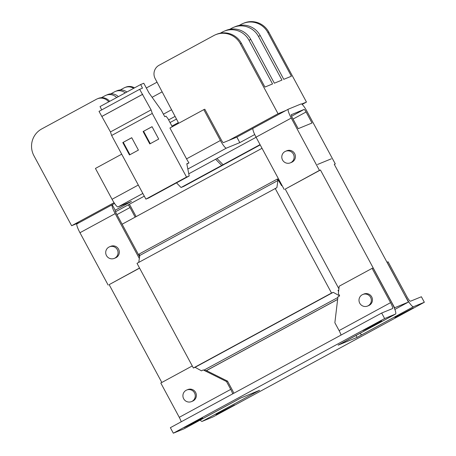 <?xml version="1.0" encoding="UTF-8"?>
<svg xmlns="http://www.w3.org/2000/svg" width="456" height="456" viewBox="0 0 456 456"><rect width="100%" height="100%" fill="white"/><g stroke="black" fill="none" stroke-linecap="round" stroke-linejoin="round"><path stroke-width="0.68" d="M362.799 294.485L363.905 294.029A6.259 6.162 67.7 0 1 371.851 297.175A6.259 6.162 67.7 0 1 368.653 305.611L367.547 306.062A6.259 6.162 67.7 0 1 359.607 302.915A6.259 6.162 67.7 0 1 362.799 294.485A6.259 6.162 67.7 0 1 370.745 297.631A6.259 6.162 67.7 0 1 367.547 306.062M186.715 390.028L187.821 389.578A6.259 6.162 67.7 0 1 195.766 392.724A6.259 6.162 67.7 0 1 192.569 401.155L191.463 401.611A6.259 6.162 67.7 0 1 183.523 398.464A6.259 6.162 67.7 0 1 186.715 390.028A6.259 6.162 67.7 0 1 194.661 393.175A6.259 6.162 67.7 0 1 191.463 401.611M285.599 151.267L286.852 150.754A6.259 6.162 67.7 0 1 294.793 153.9A6.259 6.162 67.7 0 1 291.601 162.336L290.347 162.849A6.259 6.162 67.7 0 1 282.401 159.703A6.259 6.162 67.7 0 1 285.599 151.267A6.259 6.162 67.7 0 1 293.539 154.419A6.259 6.162 67.7 0 1 290.347 162.849M109.514 246.816L110.768 246.303A6.259 6.162 67.7 0 1 118.708 249.449A6.259 6.162 67.7 0 1 115.516 257.885L114.262 258.398A6.259 6.162 67.7 0 1 106.316 255.252A6.259 6.162 67.7 0 1 109.514 246.816A6.259 6.162 67.7 0 1 117.454 249.962A6.259 6.162 67.7 0 1 114.262 258.398M235.855 400.647A12.517 2.16 -118.5 0 1 235.695 400.801A12.517 2.16 -118.5 0 1 235.661 400.818L240.574 398.082L259.578 390.296L253.661 393.442A12.517 2.16 -118.5 0 1 252.692 393.118M360.001 333.353A12.517 2.16 61.5 0 0 362.018 334.641L413.489 306.711L424.348 302.26L213.049 416.915L202.19 421.367L253.661 393.442M362.018 334.641L357.105 337.377L356.079 335.479M235.661 400.818L184.19 428.748L173.331 433.2L384.63 318.544L395.489 314.093L338.101 345.163L357.105 337.377M234.515 404.928L216.053 414.561L227.43 408.964L234.515 404.928M381.49 320.938L363.033 330.572L374.404 324.974L381.49 320.938M202.589 418.015L184.127 427.648L195.504 422.051L202.589 418.015M413.415 307.851L394.953 317.484L406.33 311.887L413.415 307.851M173.331 433.2L170.362 427.688L381.666 313.033L384.63 318.544M181.209 421.806A6.259 1.083 61.5 0 0 179.265 417.32L160.797 383.023L192.261 365.946M206.448 370.625L227.51 381.125L231.739 388.974A12.517 2.16 -118.5 0 1 233.848 393.243M254.163 393.232L253.844 392.644M200.173 420.079A12.517 2.16 61.5 0 0 202.19 421.367M387.007 262.263L388.084 261.812L406.552 296.104A6.259 1.083 -118.5 0 0 410.525 301.205L421.384 296.753L424.348 302.26M387.081 262.223L405.475 296.554M413.489 306.711A12.517 2.16 -118.5 0 1 405.544 296.52M341.042 335.08A6.259 1.083 61.5 0 0 339.093 330.589L390.564 302.659L372.096 268.367L373.105 267.951L391.567 302.248A12.517 2.16 -118.5 0 1 395.529 314.076A12.517 2.16 -118.5 0 1 395.489 314.093M390.564 302.659A6.259 1.083 -118.5 0 1 392.542 308.575A6.259 1.083 -118.5 0 1 392.525 308.581L381.666 313.033M179.265 417.32L230.73 389.39A6.259 1.083 -118.5 0 1 232.68 393.876M227.51 381.125L226.507 381.535L203.216 369.93L201.501 370.853L195.082 367.308L193.372 368.009L137.011 263.334L276.877 187.667L277.932 180.508L277.191 179.128L277.596 178.963L281.654 185.706L282.036 185.552M230.73 389.39L226.507 381.535M394.28 307.903L408.433 302.06L394.873 309.419M372.096 268.367L339.213 286.208L338.346 293.453L339.663 295.887L337.947 296.816L334.864 322.74L339.093 330.589M338.905 288.785L285.234 189.103L320.448 169.991L394.611 307.726M161.817 382.47L109.149 284.647L139.593 268.128M337.634 299.444L206.209 370.757L203.216 369.93M109.149 284.647L139.536 268.025M112.182 204.761L77.018 223.839A9.388 1.619 61.5 0 0 76.99 223.856A9.388 1.619 61.5 0 0 79.96 232.725L108.14 285.063M285.234 189.103L319.445 170.401L291.259 118.064A9.388 1.619 -118.5 0 1 288.295 109.195L301.142 103.928A9.388 1.619 -118.5 0 1 307.099 111.572L335.28 163.909L334.276 164.325L408.433 302.06M288.295 109.195A9.388 1.619 -118.5 0 1 288.317 109.183L253.074 128.307A9.388 1.619 61.5 0 0 256.044 137.176L284.225 189.514M319.445 170.401L320.448 169.991M291.287 114.695A3.129 0.541 -118.5 0 0 291.276 114.695A3.129 0.541 -118.5 0 0 292.267 117.654L298.201 128.672L312.024 123.006L306.09 111.988A3.129 0.541 -118.5 0 0 304.106 109.434L291.27 114.701M331.307 158.813L317.484 164.485L331.284 158.83M288.266 109.212L253.103 128.296A9.388 1.619 61.5 0 0 253.074 128.307M139.331 258.472L115.18 213.613A9.388 1.619 -118.5 0 1 112.21 204.744A9.388 1.619 -118.5 0 1 112.239 204.733L115.203 210.239A3.129 0.541 61.5 0 0 115.191 210.244A3.129 0.541 61.5 0 0 116.183 213.203L139.599 256.682M129.356 204.26A9.388 1.619 -118.5 0 1 131.014 207.121L136.127 216.617M135.175 217.13L130.011 207.531A3.129 0.541 61.5 0 0 128.022 204.983L144.301 196.154M138.755 262.388L139.775 255.474L139.034 254.1L277.191 179.128M335.28 163.909L334.328 164.428M338.586 291.447L338.016 290.381L338.751 290.084M339.663 295.887L333.239 292.342L331.529 293.043L275.167 188.368M205.804 370.922L337.645 299.387M139.775 255.474L277.932 180.508M331.529 293.043L193.372 368.009M333.239 292.342L195.082 367.308M337.867 297.483L204.094 370.072M122.117 224.221L262.035 148.297M281.312 184.11L280.913 184.327M112.239 204.733L114.564 203.467M203.798 109.639L220.408 140.488L186.55 158.865L169.934 128.011L203.798 109.639L204.801 109.223L221.416 140.077A3.129 0.541 -118.5 0 0 223.4 142.625L236.852 137.113L253.051 128.324M254.716 134.537L239.816 142.62L236.852 137.113M115.203 210.239L131.459 201.421L118.007 206.933L142.848 193.458M187.832 169.045L226.37 148.137L239.816 142.62M226.37 148.137A9.388 1.619 -118.5 0 1 220.408 140.488M138.31 185.039L112.051 199.289A9.388 1.619 61.5 0 0 118.007 206.933M112.051 199.289L95.435 168.435L121.701 154.185M186.55 158.865A9.388 1.619 61.5 0 0 188.972 162.912L186.852 164.063M260.205 144.9L225.714 163.618L223.052 164.707L216.965 158.511M188.972 162.912L186.8 163.807L189.2 175.982L148.565 198.035L145.897 199.124L111.634 135.495L110.46 131.938L99.015 111.367L139.65 89.313L142.489 88.15L140.676 84.525L143.777 83.254L148.97 92.893L161.128 109.947L164.758 116.685L166.012 116.172L167.968 118.674L172.277 126.739M101.705 109.907L100.041 106.573L140.676 84.525M189.2 175.982L186.532 177.076L152.27 113.441L151.096 109.89L139.65 89.313M224.284 164.206L221.696 165.442L215.608 159.247M170.037 122.556L176.483 119.056M224.358 164.354L183.728 186.401L181.06 187.496L176.518 182.867M260.057 144.626L223.052 164.707M142.397 94.426L101.768 116.474M151.096 109.89L110.46 131.938M102.064 116.348L142.699 94.301M186.532 177.076L145.897 199.124M111.634 135.495L152.27 113.441M138.407 150.104L131.733 137.712L122.789 142.563L129.464 154.954L138.407 150.104M158.722 139.08L152.047 126.682L143.11 131.533L149.785 143.931L158.722 139.08M221.696 165.442L181.06 187.496M157.035 82.177L146.325 87.985M162.142 91.861L152.11 97.305M171.576 109.748L163.408 114.182M175.075 116.388L168.617 119.894M131.761 137.763L122.789 142.563M123.297 142.352L129.943 154.698M152.076 126.734L143.11 131.533M143.611 131.328L150.258 143.674M267.843 32.49A19.87 19.568 -112.3 0 0 243.105 23.438L244.051 23.051A19.87 19.568 67.7 0 1 268.789 32.102L267.843 32.49L291.39 76.22L283.78 79.338L260.233 35.608L258.421 36.349A19.87 19.568 -112.3 0 0 233.683 27.303A19.87 19.568 -112.3 0 0 231.802 28.192L229.699 29.338M258.421 36.349L281.968 80.079L274.358 83.203L250.811 39.472L249.004 40.213A19.87 19.568 -112.3 0 0 224.261 31.162A19.87 19.568 -112.3 0 0 222.38 32.057L220.276 33.197M116.679 97.544A9.935 9.781 -112.3 0 0 105.034 95.731L101.397 97.704M105.974 95.287L107.781 94.546A9.935 9.781 67.7 0 1 118.332 96.649M125.235 92.899A9.935 9.781 -112.3 0 0 114.456 91.873L110.819 93.845M115.396 91.422L117.203 90.681A9.935 9.781 67.7 0 1 126.871 92.015M133.665 88.327A9.935 9.781 -112.3 0 0 123.872 88.008L120.236 89.98M124.819 87.563L125.759 87.176A9.935 9.781 67.7 0 1 134.497 87.877M243.105 23.438A19.87 19.568 -112.3 0 0 241.224 24.333L239.121 25.473M249.004 40.213L272.545 83.944L264.936 87.062L241.389 43.331A19.87 19.568 -112.3 0 0 216.651 34.285L215.631 34.702A19.87 19.568 -112.3 0 0 213.75 35.596L159.081 65.259A9.935 9.781 -112.3 0 0 155.148 78.597L178.359 122.607L171.929 126.095M260.233 35.608A19.87 19.568 -112.3 0 0 235.495 26.556L233.683 27.303M250.811 39.472A19.87 19.568 -112.3 0 0 226.073 30.421L224.261 31.162M108.727 101.859A9.935 9.781 -112.3 0 0 96.398 99.271L41.73 128.934A19.87 19.568 -112.3 0 0 33.949 155.764L71.62 225.731L79.441 222.522M97.339 98.827L98.359 98.405A9.935 9.781 67.7 0 1 109.674 101.346M285.866 110.512L278.046 113.721L240.369 43.753A19.87 19.568 -112.3 0 0 215.631 34.702M302.157 104.407L306.466 102.07L268.789 32.102M306.466 102.07L301.661 104.036M278.046 113.721L229.015 140.328M114.057 202.703L71.62 225.731M218.8 413.45L218.589 413.056M365.78 329.466L365.564 329.067M186.88 426.537L186.664 426.143M397.706 316.373L397.489 315.979M291.259 118.064L256.044 137.176M115.18 213.613L79.96 232.725M116.947 214.622L130.011 207.531M293.031 119.073L306.09 111.988M115.499 211.778L128.022 204.983M291.583 116.229L304.106 109.434M188.767 173.81L256.095 137.273L188.767 173.804M241.389 43.331L240.369 43.753M184.224 428.731L235.695 400.801M344.058 342L395.529 314.076M112.21 204.744L76.99 223.856"/></g></svg>
